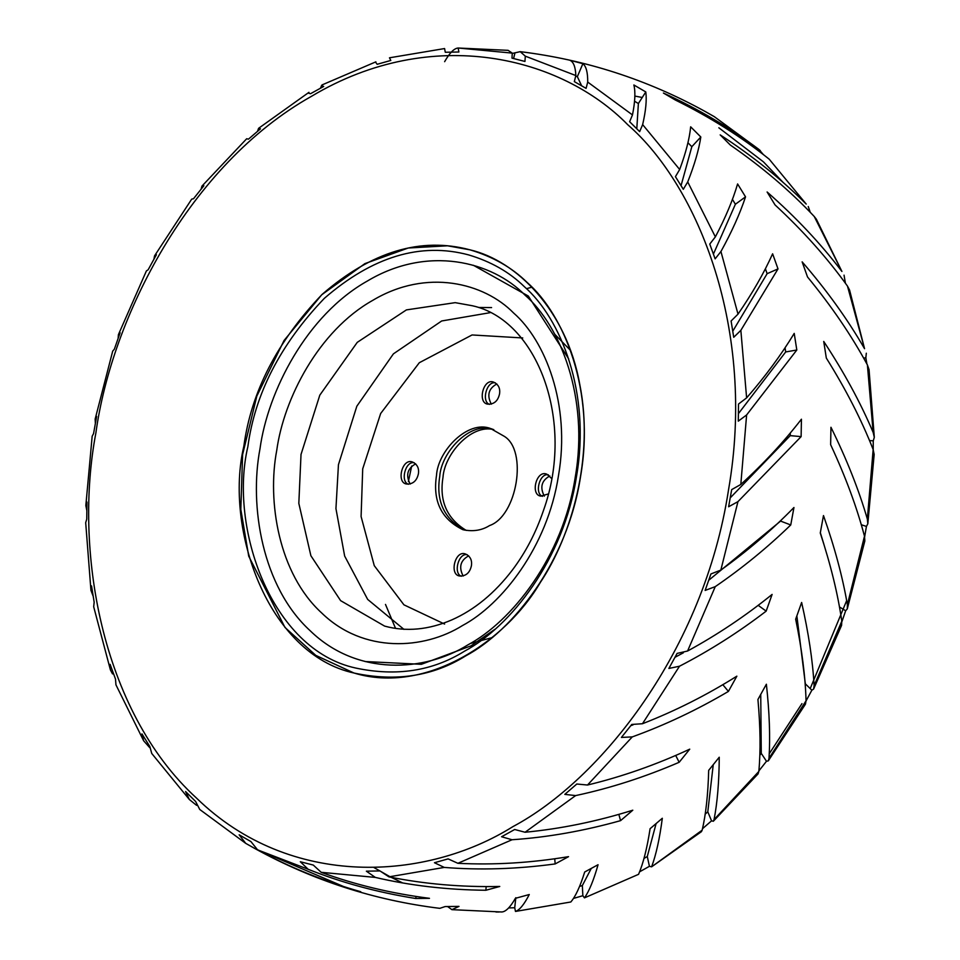 <?xml version="1.0" encoding="UTF-8"?>
<svg xmlns="http://www.w3.org/2000/svg" width="960" height="960" viewBox="0 0 960 960"><rect width="100%" height="100%" fill="white"/><g stroke="black" fill="none" stroke-linecap="round" stroke-linejoin="round"><path stroke-width="1.44" d="M415.68 463.86C407.412 468.444 405.576 475.176 410.16 484.068M408.36 484.272C400.044 481.512 405.492 460.596 414.24 462.768C405.492 460.596 400.044 481.512 408.36 484.272M468.684 555.828C460.416 560.412 458.58 567.144 463.164 576.036M461.364 576.24C453.048 573.48 458.508 552.564 467.244 554.736C458.508 552.564 453.048 573.48 461.364 576.24M496.836 383.964C488.556 388.548 486.72 395.292 491.316 404.172M489.504 404.376C481.188 401.628 486.648 380.712 495.384 382.872C486.648 380.712 481.188 401.628 489.504 404.376M549.84 475.944C541.56 480.528 539.724 487.26 544.32 496.14M542.508 496.344C534.204 493.596 539.652 472.68 548.388 474.84C539.652 472.68 534.204 493.596 542.508 496.344M439.752 476.376C441.156 452.544 469.428 421.788 492.18 429.012C469.428 421.788 441.156 452.544 439.752 476.376C435.852 501.024 444.12 518.928 464.568 530.1C444.12 518.928 435.852 501.024 439.752 476.376M466.224 530.412C446.868 518.628 439.128 500.916 443.004 477.264C444.504 454.224 471.036 423.936 493.776 429.588M313.284 865.068L321.18 872.316C355.14 884.748 391.236 893.412 429.48 898.332L415.656 898.488C377.16 892.32 341.328 882.588 308.148 869.268L300.312 861.744L313.284 865.068M375.3 877.404L366.372 871.188L379.98 870.924L388.932 876.864C424.368 884.052 461.316 887.256 499.764 886.464L485.868 890.268C446.976 889.86 410.124 885.576 375.3 877.404L321.18 872.316M444.264 867.42L434.46 862.728L448.116 858.888L457.896 863.304C493.956 865.14 530.832 862.92 568.536 856.656L555.18 863.928C516.852 869.112 479.88 870.276 444.264 867.42L388.932 876.864M512.028 839.748L501.576 836.748L514.692 829.5L525.072 832.248C560.856 828.816 596.76 821.472 632.796 810.204L620.568 820.644C583.728 830.976 547.548 837.348 512.028 839.748L457.896 863.304M575.628 795.588L564.816 794.364L576.804 784.02L587.496 785.028C622.128 776.688 656.208 764.724 689.736 749.16L679.164 762.288C644.688 777.12 610.176 788.232 575.628 795.588L525.072 832.248M632.28 736.896L621.408 737.436L631.752 724.452L642.468 723.732C675.12 711.012 706.584 695.16 736.86 676.164L728.412 691.416C697.068 709.908 665.028 725.064 632.28 736.896L587.496 785.028M679.512 666.216L668.868 668.448L677.112 653.4L687.576 651.024C717.504 634.68 745.68 615.816 772.116 594.42L766.164 611.136C738.576 632.268 709.692 650.616 679.512 666.216L642.468 723.732M715.26 586.632L705.132 590.436L710.916 573.96L720.84 570.084C747.42 551.016 771.792 530.16 793.956 507.504L790.752 524.952C767.4 547.584 742.236 568.152 715.26 586.632L687.576 651.024M737.952 501.636L728.616 506.772L731.688 489.612L740.808 484.464C763.572 463.692 783.78 441.936 801.432 419.208L801.12 436.62L737.952 501.636L720.84 570.084M746.616 414.948L738.288 421.152L738.516 404.04L746.616 397.884C765.24 376.5 781.104 354.996 794.22 333.396L796.812 350.004L746.616 414.948L740.808 484.464M740.856 330.336L733.728 337.284L731.1 320.988L738.012 314.136C752.376 293.256 763.908 273.156 772.62 253.8L778.008 268.896L740.856 330.336L746.616 397.884M720.936 251.52L715.128 258.864L709.764 244.068L715.368 236.88C725.508 217.62 732.924 199.968 737.592 183.936L745.536 196.848C739.92 213.744 731.724 231.972 720.936 251.52L738.012 314.136M687.72 181.932L683.304 189.3L675.432 176.664L679.668 169.5C685.848 152.88 689.508 138.648 690.66 126.816L700.812 136.992C698.868 149.82 694.5 164.808 687.72 181.932L715.368 236.88M642.648 124.608L639.66 131.628L629.628 121.716L632.472 114.924C635.1 101.856 635.568 91.872 633.876 84.972L645.792 91.944C646.872 99.948 645.828 110.832 642.648 124.608L679.668 169.5M587.712 82.068L586.092 88.38L574.332 81.612L575.844 75.564C575.496 66.804 573.456 61.692 569.724 60.204L582.888 63.684C586.188 66.312 587.796 72.432 587.712 82.068L632.472 114.924M512.388 53.424L520.2 51.66L525.312 56.16L524.94 61.452L511.98 58.128L512.268 53.112L508.092 50.34L458.196 48.024M444.624 61.68C449.676 52.824 454.188 48.276 458.16 48.024L458.88 52.008L445.272 52.26L444.588 48.552L389.472 57.804L390.804 60.456L377.148 64.296L375.552 62.124M320.412 88.176L321.984 84.948L375.876 61.836M321.432 85.68L323.676 86.448L310.572 93.696L308.388 93.18M257.508 131.28L258.576 128.328L260.436 128.832L248.448 139.164L246.684 138.744L201.948 186.108L203.844 185.76L193.512 198.732L191.712 199.128L154.548 255.852L156.384 254.736L148.14 269.784L146.4 270.924L118.428 334.608L120.12 332.76L114.336 349.224L112.716 351.096L95.16 419.028L96.636 416.412L93.564 433.572L92.172 436.224L85.836 505.524L86.976 502.044L86.748 519.144L85.692 522.672L90.948 590.388L91.536 585.9L94.164 602.208L93.684 606.768L110.424 669.96L110.124 664.332L115.5 679.116L115.956 684.84L143.616 740.748L141.948 733.896L149.82 746.52L151.752 753.48L189.336 799.5L185.592 791.556L195.624 801.48L199.752 809.472L245.712 843.348L239.16 834.804L250.92 841.572L257.604 849.864C289.284 867.18 323.664 881.136 360.756 891.732L347.604 888.252L255.408 848.832L245.736 843.36M201.132 189.072L201.948 186.108M153.948 259.068L154.548 255.852M118.128 338.232L118.428 334.608M95.352 423.192L95.16 419.028M86.784 510.348L85.836 505.524M93.084 595.98L90.948 590.388M112.524 673.908L110.424 669.96M149.736 747.66L143.616 740.748M196.584 805.344L189.336 799.5M514.836 53.448L513.588 58.5M582.888 63.684L577.344 76.656L575.82 76.224M581.592 85.692L577.344 76.656M645.792 91.944L638.376 103.536L634.536 101.232M636.804 128.7L638.376 103.536M700.812 136.992L691.824 146.7L687.948 142.752M681.072 185.568L691.824 146.7M745.536 196.848L735.384 204.252L732.444 199.404M713.448 254.028L735.384 204.252M778.008 268.896L767.124 273.684L765.42 268.776M732.804 331.14L767.124 273.684M796.812 350.004L785.688 351.948L785.076 347.82M738.456 413.58L785.688 351.948M714.312 116.676L704.592 111.168C646.956 79.524 585.492 59.688 520.2 51.66M501.804 911.976L501.828 911.976C505.812 911.724 510.324 907.176 515.376 898.332L529.272 894.528C524.196 904.44 519.6 910.068 515.472 911.436L570.816 901.992C575.58 896.424 580.2 886.416 584.7 871.992L598.056 864.72C593.724 880.104 589.188 891.156 584.448 897.876L638.568 874.32C643.248 863.484 647.076 848.28 650.088 828.708L662.316 818.268C659.652 838.656 656.076 854.832 651.612 866.82L701.424 831.672L702.168 830.16C705.876 814.368 708.048 794.436 708.684 770.352L719.244 757.224C719.1 781.908 717.36 802.704 714.048 819.6L713.316 821.256L758.052 773.904L758.82 771.468C760.716 751.212 760.416 727.212 757.932 699.48L766.38 684.228C769.464 712.344 770.352 737.028 769.008 758.304L768.288 760.872L805.452 704.148L806.052 700.788C805.392 676.764 801.924 649.572 795.672 619.2L801.636 602.484C808.56 633 812.724 660.696 814.116 685.596L813.6 689.076L841.572 625.392L841.8 621.204C837.924 594.288 830.748 564.9 820.272 533.016L823.476 515.568C834.672 547.344 842.64 577.032 847.38 604.656L847.284 608.904L864.84 540.972L864.492 536.208C856.908 507.396 845.628 476.892 830.64 444.684L830.952 427.272C846.66 459.12 858.792 489.708 867.348 519.036L867.828 523.776L874.164 454.476L873.156 449.52C861.516 419.88 845.904 389.388 826.32 358.068L823.728 341.448C843.996 372.18 860.472 402.516 873.168 432.444L874.308 437.328L869.052 369.612L867.396 364.908C851.544 335.556 831.576 306.24 807.516 276.96L802.14 261.864C826.788 290.328 847.596 319.272 864.552 348.708L849.576 290.04L847.476 286.092C827.412 258.12 803.268 231.048 775.044 204.912L767.112 191.988C795.804 217.152 820.74 243.636 841.908 271.452L816.384 219.252L814.26 216.504C790.2 190.944 762.216 167.124 730.332 145.056L720.18 134.88C752.4 155.832 781.068 178.896 806.208 204.072L769.2 159.18C741.516 136.98 710.22 117.252 675.312 100.008L663.396 93.024C698.448 109.056 730.332 127.872 759.012 149.496L763.416 154.656M255.408 848.832C313.044 880.476 374.508 900.312 439.8 908.34L445.164 906.552L458.988 906.396L451.908 909.66L447.612 906.576M447.516 245.796L470.004 249.84C516.504 260.64 566.448 310.38 579.708 384.072C594.504 457.14 571.308 536.208 540.336 582.444C505.992 641.328 425.592 694.968 353.904 672.984L315.792 655.38L284.964 627.42L248.724 556.188L240.816 509.4L242.592 454.62L256.824 396.12L284.052 340.5L321.732 294.768L364.92 263.616L408.216 248.016L447.516 245.796M808.248 206.52L810.264 212.34M844.044 275.16L845.412 283.248M866.316 353.232L865.836 357.792L866.916 364.02M874.308 437.328L873.252 440.856L873.216 449.664M867.828 523.776L866.436 526.428L864.648 536.808M847.284 608.904L845.664 610.776L841.872 621.768M813.6 689.076L811.86 690.216L806.052 700.932M768.288 760.872L766.488 761.268L758.868 770.928M713.316 821.256L711.552 820.836L702.492 828.72M702.168 830.16L651.612 866.82L649.428 866.304L639.588 871.824M638.568 874.32L584.448 897.876L582.852 895.704L573.408 898.44M570.816 901.992L515.472 911.436L514.728 907.74L508.632 907.944M501.648 911.976L451.908 909.66M515.82 897.684L514.728 907.74M591.204 868.548L582.336 885.564L582.852 895.704M582.336 885.564L579.576 886.416M656.076 823.692L647.28 856.524L649.428 866.304M647.28 856.524L643.992 858.432M713.232 764.82L707.796 811.812L711.552 820.836M707.796 811.812L705.168 814.164M760.74 694.536L761.268 753.384L766.488 761.268M761.268 753.384L759.816 755.28M796.872 615.984L805.332 683.808L811.86 690.216M839.448 606.948L845.664 610.776M820.332 532.68L823.86 544.164M861.276 524.736L866.436 526.428M415.656 898.488L416.148 896.484M485.868 890.268L486.168 886.608M555.18 863.928L554.736 858.816M620.568 820.644L618.852 814.416M679.164 762.288L675.72 755.484M630.792 725.7L633.096 724.836M728.412 691.416L722.856 684.72M675.072 657.252L683.388 652.776M766.164 611.136L758.22 605.352M708.792 580.2L780.576 521.088L790.752 524.952M730.296 497.808L790.236 435.636L790.308 433.044M801.12 436.62L790.236 435.636M869.496 440.556L873.252 440.856M863.64 358.128L865.836 357.792M843.852 281.136L844.5 280.884M418.392 473.856C419.232 468.3 417.324 464.376 412.668 462.108C402.168 457.44 395.952 482.952 406.68 484.032C412.896 484.272 416.796 480.876 418.392 473.856M471.396 565.824C472.236 560.268 470.328 556.344 465.672 554.076C455.184 549.408 448.956 574.92 459.684 576C465.9 576.24 469.8 572.844 471.396 565.824M499.536 393.972C500.388 388.404 498.48 384.492 493.812 382.224C483.324 377.556 477.096 403.056 487.824 404.148C494.04 404.376 497.952 400.992 499.536 393.972M551.616 478.452L546.816 474.192C536.328 469.524 530.1 495.024 540.828 496.116L548.304 493.968M243.828 446.316C251.124 392.064 277.236 341.424 322.152 294.372C371.58 251.508 420.864 236.664 470.004 249.84C492.864 256.656 511.848 267.468 526.956 282.276C564.396 314.844 595.416 391.308 580.548 476.64C567.444 562.116 512.652 630.864 465.78 655.836C433.2 676.188 396.06 681.948 354.384 673.116C267.444 654.408 224.34 528.54 243.828 446.316M247.86 446.676C254.976 393.732 280.452 344.292 324.312 298.368C372.552 256.536 420.648 242.04 468.624 254.904C490.944 261.552 509.472 272.1 524.22 286.56C560.76 318.348 591.036 392.988 576.528 476.28C563.736 559.716 510.24 626.82 464.508 651.192C432.696 671.052 396.456 676.68 355.764 668.052C270.9 649.8 228.828 526.944 247.86 446.676M436.5 475.488C437.82 450.816 467.88 419.688 490.56 428.52L504.18 436.272C527.916 450.432 517.176 516.048 489.552 525.576C481.764 530.436 472.896 531.816 462.924 529.704C441.396 519.228 432.588 501.156 436.5 475.488M575.844 75.564L525.312 56.16M512.268 53.112L458.172 48.024M95.88 432.984C111.636 317.832 189.372 164.868 311.508 96.3C432.588 23.94 561.636 57.108 627.816 124.788C698.16 185.976 756.432 329.652 728.508 489.96C703.872 650.568 600.924 779.724 512.88 826.644C426.78 880.62 290.784 889.908 196.572 798.156C100.116 709.908 74.016 547.596 95.88 432.984M257.604 849.864L308.148 869.268M714.264 116.64L759.012 149.496M769.2 159.18L806.208 204.072M814.26 216.504L841.908 271.452M847.476 286.092L864.552 348.708M867.396 364.908L873.168 432.444M873.156 449.52L867.348 519.036M864.492 536.208L847.38 604.656M841.8 621.204L814.116 685.596M806.052 700.788L769.008 758.304M758.82 771.468L714.048 819.6M374.1 867.624L390.096 876.78M391.044 877.284L402.564 882.888M769.248 753.756L801.96 703.632M810.204 688.584L846.66 600.624M783.36 182.664L763.428 161.844L718.848 127.788M641.844 97.404L634.86 96.072M478.596 307.464L491.58 307.572M473.376 265.272L528.324 296.064L568.692 358.908M494.808 629.364L471.048 645.828L421.344 664.308L365.112 661.536M403.932 629.364L367.68 599.424L344.652 556.044L335.94 508.596L338.448 464.664L356.832 406.212L393.408 353.856L441.672 320.976L490.056 312.684M444.588 624.06L403.92 604.824L374.268 565.668L361.092 516.516L362.712 468.84L380.664 413.496L419.304 362.724L472.056 334.956L522.756 337.956M384.588 626.088L340.62 600.648L310.884 555.732L298.824 503.364L301.02 454.44L319.812 395.148L357.252 342.36L406.416 309.9L455.196 302.652L472.236 305.724C537.072 319.68 575.82 421.02 543.396 510.684C535.968 532.62 525.648 552.372 512.448 569.952C494.748 593.148 474.564 609.78 451.896 619.86C428.64 629.868 406.236 631.956 384.696 626.124M276.756 450.276C283.776 398.988 318.384 330.876 372.78 300.336C426.696 268.116 484.164 282.888 513.636 313.032C544.956 340.272 570.912 404.256 558.48 475.644C547.512 547.164 501.66 604.68 462.456 625.572C424.116 649.608 363.552 653.748 321.6 612.888C278.64 573.588 267.024 501.312 276.756 450.276M259.992 448.764C267.84 391.38 306.576 315.144 367.44 280.98C427.776 244.92 492.096 261.444 525.072 295.176C560.124 325.668 589.164 397.272 575.244 477.156C562.968 557.184 511.668 621.552 467.796 644.928C424.884 671.832 357.12 676.464 310.164 630.732C262.104 586.764 249.096 505.872 259.992 448.764M531.9 287.16L526.932 288.576M395.544 628.38L385.488 604.428M411.696 466.032L408.384 481.548M308.964 92.328L258.576 128.328M714.288 116.652L760.26 150.528M499.176 912L495.936 911.988M554.664 334.152L570.384 350.256M491.856 637.68L470.136 643.548"/></g></svg>
